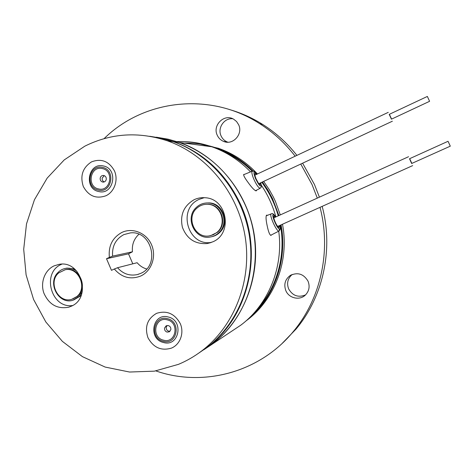 <?xml version="1.0" encoding="UTF-8"?>
<svg xmlns="http://www.w3.org/2000/svg" width="474" height="474" viewBox="0 0 474 474"><rect width="100%" height="100%" fill="white"/><g stroke="black" fill="none" stroke-linecap="round" stroke-linejoin="round"><path stroke-width="0.71" d="M429.598 101.306L391.435 119.181L389.213 114.376L427.358 96.441L429.598 101.306M391.589 119.104L389.373 114.305M448.049 141.288L450.3 146.17L411.657 163.494L409.506 158.749L448.049 141.288M411.888 163.5L409.666 158.672M271.513 234.873L271.069 235.377C269.742 235.205 268.426 231.928 267.129 225.547C265.878 219.675 265.718 216.197 266.643 215.113L267.443 215.297M256.57 190.175L256.28 190.85C254.763 190.749 252.026 187.941 248.068 182.437C244.732 177.928 243.292 175.25 243.755 174.408L244.353 174.42M189.517 143.8L207.618 146.211M183.752 143.035L202.202 145.488M184.753 143.071C195.495 142.834 206.054 144.481 216.44 148.024C230.174 152.794 242.368 160.467 253.021 171.037M262.448 181.963L267.863 190.009L272.503 198.576L278.913 215.54M200.17 144.037L218.396 148.279C233.297 153.469 246.32 162.031 257.447 173.97M263.651 181.4L269.226 189.594L273.255 196.846L275.394 201.355L280.3 214.912M285.846 290.669C288.927 298.342 299.811 300.765 305.469 294.964C309.178 290.995 310.037 286.403 308.035 281.177C303.644 273.877 297.719 271.975 290.254 275.471C285.087 279.352 283.618 284.418 285.846 290.669M305.517 294.911C298.282 297.814 292.654 295.812 288.642 288.903C286.533 283.168 287.73 278.357 292.233 274.464M217.24 135.208C218.585 138.141 220.712 140.209 223.621 141.412C232.858 145.601 243.292 134.083 238.629 124.715L236.556 121.516L233.611 119.175C224.285 113.393 212.263 125.266 217.24 135.208M227.852 142.2L227.372 142.016C224.504 140.837 222.407 138.799 221.08 135.914C217.216 128.01 224.273 117.647 232.829 118.778M104.084 138.639C143.521 99.706 209.632 91.441 259.556 123.59C273.196 132.222 285.064 143.095 295.172 156.201M300.765 164.045L312.034 184.534L317.307 198.12M229.617 109.601C241.248 112.948 252.298 117.913 262.774 124.49C275.773 132.714 287.155 143.012 296.914 155.383M302.602 163.186L314.446 184.463L319.411 197.16M322.166 206.374C333.649 249.164 323.203 296.765 295.977 329.146L282.332 343.247M320.021 207.339C331.468 250.705 320.821 298.821 293.299 331.563C259.734 372.623 203.145 387.394 155.875 370.917M282.486 224.243C289.59 260.807 274.612 299.894 246.367 320.673L245.787 321.105M281.07 224.877C287.831 260.333 274.144 298.17 247.588 319.494M220.665 150.371C232.396 155.128 242.895 162.072 252.168 171.203M261.784 182.271C269.297 192.379 274.79 203.571 278.256 215.842M280.401 225.18C286.083 255.729 276.792 288.269 256.618 309.972M177.015 141.619C188.794 141.116 200.383 142.834 211.789 146.762C226.453 151.935 239.376 160.301 250.545 171.872M261.287 185.168C267.869 194.897 272.734 205.479 275.874 216.92M278.724 231.182C283.683 267.36 268.26 304.729 240.739 325.211L204.098 349.575M156.527 137.229L168.134 139.184L179.551 142.473C217.169 155.626 247.286 192.035 254.141 234.168C260.961 276.312 243.849 320.063 212.245 343.988M212.613 241.9C233.066 233.866 227.33 198.825 205.384 197.759C201.468 197.38 197.729 198.025 194.168 199.678C183.728 205.811 179.806 215.006 182.395 227.265C186.904 238.949 195.175 244.371 207.209 243.535L212.613 241.9M204.288 197.676L199.276 199.305C177.086 208.519 187.698 246.533 211.368 242.415M171.493 348.1C180.221 344.485 184.392 332.991 180.292 323.665C174.693 313.604 166.789 310.162 156.574 313.344C147.361 318.7 144.481 326.799 147.929 337.642C153.392 347.643 161.243 351.127 171.493 348.1M71.047 306.317C92.193 297.998 81.208 259.764 59.049 264.368L53.995 265.908C44.692 270.239 40.13 282.67 43.898 293.169C49.059 304.598 57.307 309.279 68.635 307.217L71.047 306.317M61.816 264.16L61.413 264.344C41.321 272.627 51.103 308.829 72.587 305.529M106.081 195.703C114.501 191.686 118.488 180.049 114.501 170.972C109.061 161.237 101.412 158.198 91.553 161.859C82.672 167.63 79.916 175.83 83.288 186.454C88.597 196.129 96.192 199.216 106.081 195.703M146.638 268.983C142.905 267.881 139.735 265.796 137.14 262.72L117.546 267.727C122.985 273.836 129.532 276.129 137.193 274.606L140.494 273.468C160.52 265.588 151.721 230.251 130.421 232.894L123.815 234.618C115.65 239.103 111.905 246.279 112.593 256.132L109.376 257.388C108.268 246 112.427 237.687 121.854 232.45C132.566 227.259 146.561 232.983 151.556 244.78C156.716 256.505 151.496 271.241 140.577 276.081C130.48 279.873 121.735 277.515 114.335 269.007L111.473 270.328L106.514 258.721L109.376 257.388M84.822 146.17L64.215 159.928L47.175 178.106L34.436 199.773L26.508 223.882L23.7 249.3L26.1 274.89L33.589 299.491L45.848 321.994L62.361 341.357L82.429 356.644L105.163 367.072L129.538 372.031L154.382 371.16L178.467 364.352C186.679 360.91 194.399 356.46 201.622 350.991C234.452 326.13 252.251 280.507 245.129 236.526C237.978 192.557 206.623 154.565 167.529 140.873C138.651 131.375 111.082 133.141 84.822 146.17M112.593 256.132L132.447 251.795C131.79 244.744 133.935 238.896 138.888 234.269M132.803 263.828L128.513 253.833L132.447 251.795M198.375 353.361L206.557 347.738C238.825 323.309 256.304 278.552 249.324 235.43C242.309 192.314 211.528 155.057 173.117 141.619L161.545 138.272L149.772 136.275M114.335 269.007L117.546 267.727M106.514 258.721L128.513 253.833M150.134 136.34L162.067 138.331L173.804 141.708C204.051 152.889 226.412 174.005 240.887 205.064C263.556 254.479 247.961 317.586 207.162 347.335L198.677 353.148M156.313 137.193L167.832 139.149L179.154 142.419C208.886 153.398 230.856 174.124 245.064 204.59C267.318 253.063 251.996 314.979 211.896 344.219L203.921 349.699M219.237 232.319C216.594 234.997 213.442 236.591 209.781 237.101C194.933 239.737 184.771 218.508 195.762 207.968C199.264 204.413 203.488 202.754 208.424 202.985C222.045 203.275 229.28 222.816 219.237 232.319M206.338 202.979L209.271 202.908C222.857 203.198 230.062 222.673 220.049 232.142C217.702 234.535 214.912 236.07 211.682 236.739M210.663 235.649L217.305 232.384C227.929 224.125 221.548 204.418 208.24 204.264L205.704 204.33M197.166 207.938C185.618 217.068 194.607 238.41 209.016 235.945L213.176 234.802L216.843 232.485C227.484 224.208 221.091 204.466 207.76 204.312C203.767 204.128 200.235 205.337 197.166 207.938M82.269 291.741L79.33 296.297L72.848 300.255C58.829 304.901 47.062 283.262 57.792 272.722C59.985 270.376 62.627 268.93 65.714 268.373C69.743 267.763 73.488 268.746 76.942 271.324M65.649 268.385L66.976 268.094L74.501 268.924M81.315 295.047L80.55 295.924L73.648 300.006M72.498 299.076L77.576 296.321C88.496 287.688 79.182 266.512 65.868 269.593L64.879 269.807M76.877 296.534C87.814 287.884 78.488 266.672 65.157 269.753L58.8 272.852C47.519 281.959 58.148 303.757 71.77 299.301L76.877 296.534M167.079 332.096C165.213 331.409 164.371 330.052 164.555 328.026L166.178 325.798L168.311 325.567C170.178 326.254 171.025 327.611 170.841 329.637L169.289 331.824L167.079 332.096M169.982 331.302C167.417 331.249 166.161 329.886 166.214 327.196L167.109 325.502M163.453 342.495C147.675 339.017 152.622 312.437 168.258 316.999C184.22 320.394 179.095 347.264 163.453 342.495M103.812 175.493C105.619 176.085 106.443 177.394 106.271 179.421C105.791 181.246 104.671 182.135 102.911 182.093L102.645 182.046C100.838 181.453 100.02 180.144 100.192 178.117C100.684 176.263 101.827 175.374 103.616 175.457L103.812 175.493M104.256 181.927C102.692 181.21 102.005 179.948 102.188 178.129L104.239 175.617M103.296 165.947C118.725 168.554 113.867 195.531 98.74 191.537C83.483 188.848 88.176 162.167 103.296 165.947M279.642 225.523C280.721 230.453 279.992 228.61 280.098 229.623L278.973 231.045C276.733 232.171 268.728 214.361 271.223 213.804L271.324 213.768M279.601 225.541C280.17 227.638 280.193 228.8 279.666 229.025C277.74 229.931 270.956 214.592 273.279 214.592L275.72 216.991M279.186 225.725L279.002 227.52C277.474 228.225 272.112 216.108 273.942 216.091L275.305 217.181M260.7 182.78C261.435 188.225 259.669 186.732 255.397 178.301C253.098 171.707 253.543 170.373 256.736 174.308M260.741 182.763C262.045 188.48 261.103 186.537 260.238 188.231C258.632 188.107 256.434 184.949 253.643 178.763C251.931 174.45 251.457 171.926 252.209 171.191L252.275 171.161M260.291 182.97C260.327 186.075 258.845 184.576 255.847 178.467C254.141 173.762 254.301 172.441 256.327 174.497M279.364 228.995L279.18 230.921M163.228 341.316C149.215 338.235 153.612 314.629 167.488 318.688C181.649 321.71 177.11 345.546 163.228 341.316M167.269 319.855C154.82 316.205 150.868 337.393 163.447 340.154C175.901 343.94 179.966 322.569 167.269 319.855M102.437 167.387C116.124 169.71 111.817 193.635 98.396 190.104C84.846 187.716 89.017 164.022 102.437 167.387M98.604 188.936C110.649 192.1 114.501 170.64 102.23 168.56C90.19 165.527 86.44 186.797 98.604 188.936M392.377 121.214L258.81 183.663M388.271 112.35L254.781 175.226M408.57 156.704L273.741 217.892M412.664 165.616L277.687 226.4M275.761 216.974C273.782 214.189 272.485 213.087 271.863 213.667L266.198 215.788M273.699 217.667L273.806 217.169C273.492 218.52 276.259 225.417 278.22 226.868L277.758 226.613M216.44 148.024L218.396 148.279M227.372 142.016L223.621 141.412M259.556 123.59L262.774 124.49M256.778 174.284C253.951 170.516 254.55 171.884 253.969 171.292L252.209 171.191L243.583 174.74M254.739 175.001L255.895 178.497C258.247 183.035 259.402 184.913 259.361 184.125L258.887 183.865M293.299 331.563L295.977 329.146M291.392 274.831L290.254 275.471M246.024 320.898L246.367 320.673M179.551 142.473L211.789 146.762M279.056 231.016L270.589 235.347M260.238 188.231L255.492 190.744M138.805 274.138L137.193 274.606M173.117 141.619L167.529 140.873M206.557 347.738L201.622 350.991M69.583 306.909L68.635 307.217M210.693 242.658L207.209 243.535M207.162 347.335L211.896 344.219M173.804 141.708L179.154 142.419M208.424 202.985L209.271 202.908M208.24 204.264L207.76 204.312M65.714 268.373L66.976 268.094M65.868 269.593L65.157 269.753M102.911 182.093L103.622 182.087"/></g></svg>

